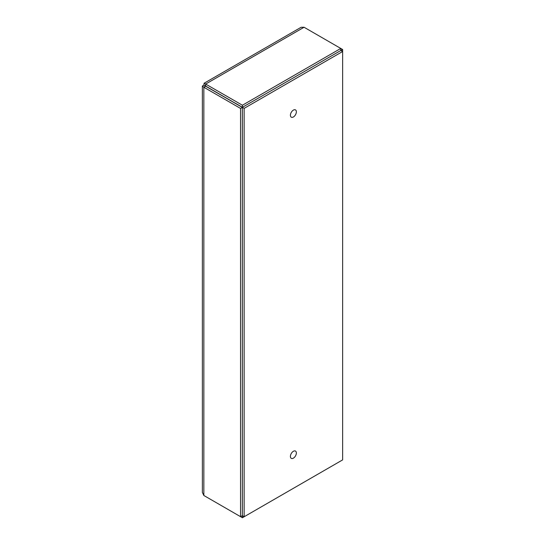 <?xml version="1.0" encoding="UTF-8"?>
<svg xmlns="http://www.w3.org/2000/svg" width="545" height="545" viewBox="0 0 545 545"><rect width="100%" height="100%" fill="white"/><g stroke="black" fill="none" stroke-linecap="round" stroke-linejoin="round"><path stroke-width="0.82" d="M203.85 85.109L205.642 86.144C205.172 85.286 205.192 85.272 205.703 86.11L205.642 86.144C205.172 85.286 205.192 85.272 205.703 86.11L244.14 108.373L342.635 51.509L342.635 49.513L340.775 48.444L242.416 105.233L204.212 83.228L203.85 85.109L202.399 85.994L203.85 87.248L240.563 108.441L240.563 516.68L203.85 495.487L202.372 492.421L202.365 86.178M205.642 86.144L205.642 86.219C204.661 86.192 204.661 86.165 205.642 86.144C204.661 86.165 204.661 86.192 205.642 86.219L242.355 107.413L240.563 108.441M204.034 83.29L301.092 27.291L304.069 27.25L340.775 48.444L340.775 50.515L242.416 107.304L235.249 103.169M205.703 86.11L205.703 84.039L304.069 27.25M242.416 107.304L242.416 105.233M242.355 107.413L242.355 515.645L240.563 516.68M205.642 86.219L203.85 87.248L203.85 495.487M340.775 460.961L242.416 517.75L205.703 496.556M242.416 515.754L242.416 517.75M340.904 50.515L342.635 49.513M242.287 515.679L244.14 516.755L342.635 459.891L342.635 51.509L340.775 50.44M244.14 516.755L244.14 108.373M290.41 115.261A4.21 2.432 -60 0 1 292.249 111.023A4.21 2.432 -60 0 1 295.492 109.899A4.21 2.432 -60 0 1 295.492 114.757A4.21 2.432 -60 0 1 291.282 117.189A4.21 2.432 -60 0 1 290.41 115.261M290.41 456.438A4.21 2.432 -60 0 1 292.249 452.2A4.21 2.432 -60 0 1 295.492 451.076A4.21 2.432 -60 0 1 295.492 455.933A4.21 2.432 -60 0 1 291.282 458.365A4.21 2.432 -60 0 1 290.41 456.438"/></g></svg>
